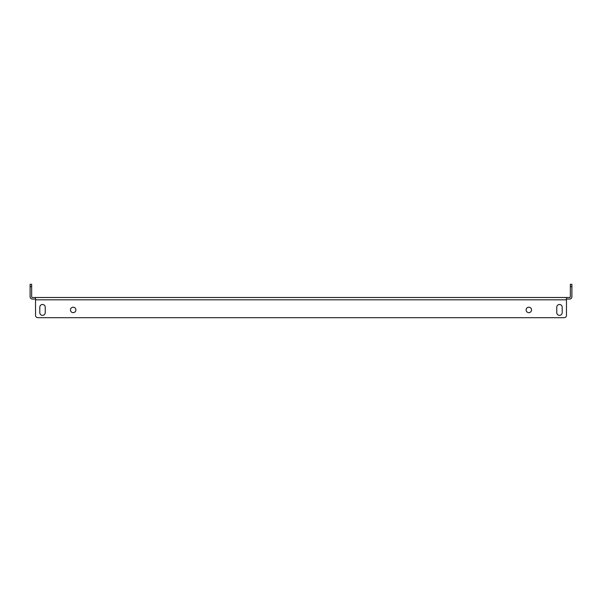 <?xml version="1.0" encoding="UTF-8"?>
<svg xmlns="http://www.w3.org/2000/svg" width="602" height="602" viewBox="0 0 602 602"><rect width="100%" height="100%" fill="white"/><g stroke="black" fill="none" stroke-linecap="round" stroke-linejoin="round"><path stroke-width="0.9" d="M559.484 304.492A2.717 2.717 0 0 1 562.2 307.208L562.2 312.641A2.717 2.717 0 0 1 559.484 315.358A2.717 2.717 0 0 1 556.767 312.641L556.767 307.208A2.717 2.717 0 0 1 559.484 304.492M528.819 312.641A2.717 2.717 0 0 1 526.103 309.925A2.717 2.717 0 0 1 528.819 307.208A2.717 2.717 0 0 1 531.536 309.925A2.717 2.717 0 0 1 528.819 312.641M73.181 312.641A2.717 2.717 0 0 1 70.464 309.925A2.717 2.717 0 0 1 73.181 307.208A2.717 2.717 0 0 1 75.897 309.925A2.717 2.717 0 0 1 73.181 312.641M42.516 304.492A2.717 2.717 0 0 1 45.233 307.208L45.233 312.641A2.717 2.717 0 0 1 42.516 315.358A2.717 2.717 0 0 1 39.8 312.641L39.8 307.208A2.717 2.717 0 0 1 42.516 304.492M30.1 286.642L30.1 284.31L31.65 284.31L31.65 286.642L30.1 286.642L30.1 296.733A2.325 2.325 0 0 0 32.425 299.059L35.533 299.059M31.65 286.642L31.65 296.733A0.775 0.775 0 0 0 32.425 297.508L569.575 297.508A0.775 0.775 0 0 0 570.35 296.733L570.35 284.31L571.9 284.31L571.9 296.733A2.325 2.325 0 0 1 569.575 299.059L566.467 299.059M566.467 297.508L566.467 315.358L566.467 299.834L35.533 299.834L35.533 297.508M35.533 299.834L35.533 315.358A2.325 2.325 0 0 0 37.866 317.69L564.134 317.69A2.325 2.325 0 0 0 566.467 315.358M556.767 312.641A2.717 2.717 0 0 0 559.484 315.358A2.717 2.717 0 0 0 562.2 312.641M39.8 312.641A2.717 2.717 0 0 0 42.516 315.358A2.717 2.717 0 0 0 45.233 312.641M564.134 317.69L37.866 317.69M571.9 286.642L570.35 286.642"/></g></svg>
